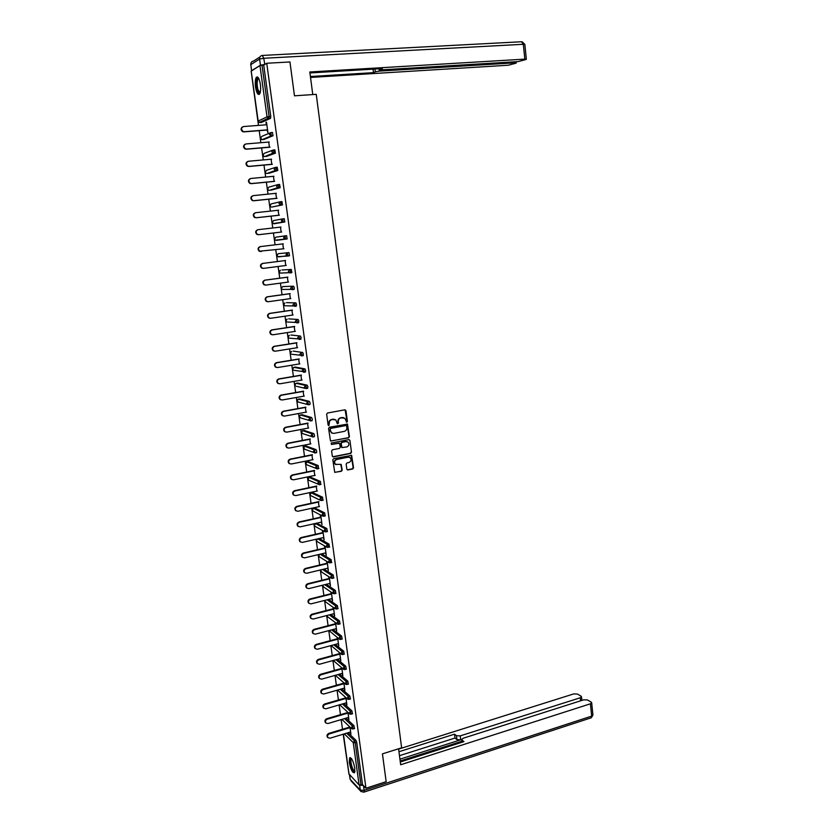 <?xml version="1.0" encoding="UTF-8"?>
<svg xmlns="http://www.w3.org/2000/svg" width="834" height="834" viewBox="0 0 834 834"><rect width="100%" height="100%" fill="white"/><g stroke="black" fill="none" stroke-linecap="round" stroke-linejoin="round"><path stroke-width="1.25" d="M346.819 422.233L347.403 421.399L345.974 410.651L344.88 409.817L327.481 413.028L326.647 414.227L328.116 425.048L328.888 425.621L329.284 423.391C329.201 421.378 330.097 420.107 331.942 419.554L335.8 419.888L337.363 423.787L338.468 423.088L338.281 421.691C338.197 419.69 339.084 418.418 340.929 417.876L344.734 418.188L346.819 422.233M346.35 422.14L347.027 421.295L345.088 409.807M328.408 425.528L329.284 423.391M337.405 423.828L338.281 421.691M354.815 768.177C353.272 760.827 351.51 757.408 349.54 757.918L349.29 762.464C350.822 769.782 352.584 773.191 354.565 772.711L354.815 768.177M260.375 84.359C259.311 78.396 257.956 76.071 256.309 77.374C255.246 79.251 254.985 82.493 255.527 87.09C256.591 93.022 257.946 95.347 259.593 94.054C260.646 92.199 260.906 88.967 260.375 84.359M346.829 469.156L347.914 469.959L352.719 468.958L353.533 467.77L351.646 455.374L333.642 458.658L332.818 459.857L334.726 472.315L341.367 471.304L342.19 470.105L341.2 464.444L335.435 464.298C333.996 462.192 334.455 460.587 336.8 459.471L348.143 457.178L350.176 457.689C351.635 459.784 351.197 461.4 348.862 462.526L346.975 462.912L346.152 464.1L346.829 469.156M266.744 63.259L289.951 61.966L294.475 95.816L316.242 94.336L401.634 747.817L382.441 753.863L386.163 781.656L365.959 788.245L266.744 63.259L263.721 65.104L262.022 65.198L269.09 116.551L270.769 116.426L263.721 65.104M348.591 437.829L349.415 436.641L347.486 424.11L329.399 427.227L328.565 428.426L330.514 441.009L348.591 437.829L349.039 436.526L346.986 423.912M349.915 440.404L351.479 452.236L350.655 453.435L333.412 456.896L332.307 456.083L331.619 450.996L332.453 449.787L339.48 448.4L340.303 447.201L339.521 443.208L331.432 444.449L331.234 443.031L348.831 439.591L349.915 440.404L351.479 452.236M327.355 531.581L327.199 530.434M251.222 71.119L259.958 65.584L262.022 65.198M251.368 72.662L258.467 125.392M365.959 788.245L362.509 784.617L359.1 784.971L348.987 773.921M348.341 769.73L343.181 734.212M342.503 729.27L341.158 719.606M340.47 714.665L339.115 704.939M338.427 699.997L337.061 690.208M336.373 685.256L335.007 675.404M334.319 670.463L332.933 660.549M332.245 655.597L330.858 645.62M330.17 640.679L328.773 630.629M328.085 625.677L326.678 615.565M325.99 610.624L324.572 600.438M323.884 595.497L322.456 585.249M321.768 580.297L320.329 569.987M319.641 565.035L318.202 554.652M317.514 549.71L316.055 539.254M315.367 534.302L313.907 523.783M313.219 518.842L311.739 508.25M311.051 503.298L309.57 492.644M308.882 487.692L307.392 476.965M306.703 472.013L305.202 461.212M304.504 456.261L302.992 445.387M302.304 440.446L300.782 429.5M300.094 424.548L298.562 413.528M297.874 408.587L296.331 397.495M295.643 392.543L294.089 381.378M293.401 376.426L291.837 365.188M291.149 360.246L289.575 348.935M288.887 343.983L287.303 332.599M286.615 327.647L285.019 316.18M284.331 311.238L282.726 299.698M282.038 294.746L280.422 283.133M279.734 278.181L278.097 266.484M277.409 261.542L275.773 249.773M275.084 244.821L273.437 232.988M272.749 228.005L271.092 216.131M270.393 211.106L268.736 199.201M268.027 194.124L266.369 182.187M265.66 177.058L263.992 165.101M263.273 159.919L261.605 147.931M260.875 142.697L259.207 130.667M266.494 122.202L267.923 132.554L267.078 130.041M265.994 122.244L266.348 124.787M348.101 732.721L355.962 740.342L356.702 742.281L355.211 742.74L361.028 785.096M362.509 784.617L356.702 742.281M270.769 116.426L270.518 118.345L261.48 122.452M345.995 718.157L353.939 725.643L354.429 728.551M343.879 703.542L351.917 710.891L352.396 713.8M341.752 688.863L349.873 696.056L350.353 698.975M339.605 674.122L347.83 681.169L348.31 684.099M337.436 659.308L345.776 666.21L346.246 669.139M335.258 644.432L343.712 651.187L344.171 654.127M333.047 629.503L341.638 636.102L342.096 639.042M330.827 614.491L339.553 620.944L340.001 623.895M328.575 599.427L337.468 605.713L337.906 608.674M326.303 584.3L335.362 590.42L335.8 593.391M324.009 569.101L333.256 575.064L333.683 578.035M321.674 553.839L331.129 559.624L331.557 562.606M319.318 538.503L329.003 544.122L329.42 547.114M316.941 523.293L326.865 528.558L327.272 531.55M314.835 507.989L324.718 512.91L325.114 515.912M312.708 492.613L322.56 497.2L322.946 500.212M310.582 477.173L320.392 481.416L320.767 484.439M308.444 461.661L318.213 465.56L318.578 468.593M306.297 446.075L316.023 449.62L316.753 451.361L316.378 452.674M304.139 430.427L313.824 433.617L314.554 435.338L314.168 436.682M301.971 414.707L311.614 417.542L312.343 419.252L311.947 420.617M299.792 398.913L309.393 401.394L310.123 403.093L309.706 404.469M297.602 383.046L307.173 385.172L307.902 386.851L307.454 388.258M295.403 367.116L304.931 368.868L305.661 370.536L305.192 371.974M293.203 351.104L302.679 352.49L303.409 354.148L302.909 355.618M290.983 335.028L300.417 336.039L301.147 337.687L300.605 339.177M288.762 318.869L298.145 319.505L298.874 321.142L298.27 322.664M286.521 302.648L295.872 302.898L296.591 304.514L295.893 306.088M281.371 288.335L282.132 289.461L281.433 288.335L282.716 286.562L293.578 286.218L294.298 287.824L294.183 289.335L293.432 289.44M292.609 289.44L291.41 289.45M282.017 269.966L291.274 269.455L291.869 272.582L290.764 272.728M290.263 272.749L289.325 272.801M277.024 254.526L277.618 256.674L276.867 255.496L278.149 253.713L288.96 252.608L289.554 255.757L287.772 256.059M284.988 235.886L283.675 237.7L284.477 238.931L285.582 239.045L284.988 235.886L286.635 235.688L287.084 238.951L276.294 240.369L287.084 238.951M282.653 218.873L281.329 220.687L282.163 221.948L283.237 222.053L282.653 218.873L284.3 218.696L284.748 221.969L273.99 223.773L284.748 221.969M280.339 201.776L281.955 201.609L282.403 204.903L271.675 207.103L282.403 204.903M277.993 184.606L279.599 184.45L280.172 187.66L270.935 190.194M275.627 167.353L277.232 167.196L277.805 170.428L268.579 173.378M273.26 150.016L274.845 149.87L275.418 153.122L266.223 156.479M270.873 132.585L272.457 132.46L273.02 135.723L263.857 139.507M269.445 147.253L268.725 142.041M271.811 164.381L271.102 159.211M274.167 181.426L273.458 176.308M276.513 198.388L275.814 193.321M278.837 215.276L278.149 210.262M281.162 232.092L280.474 227.119M283.477 248.824L282.789 243.893M285.77 265.504L285.092 260.573M288.064 282.101L287.386 277.169M290.347 298.624L289.669 293.683M292.619 315.064L291.931 310.133M294.882 331.432L294.193 326.501M297.123 347.736L296.445 342.795M299.364 363.947L298.687 359.016M301.595 380.096L300.918 375.164M303.816 396.171L303.138 391.229M306.026 412.173L305.338 407.232M308.226 428.092L307.538 423.161M310.415 443.949L309.727 439.007M312.594 459.732L311.906 454.791M314.762 475.443L314.074 470.501M316.92 491.08L316.232 486.149M319.068 506.655L318.39 501.714M321.205 522.157L322.007 524.482L320.704 515.089M320.193 514.818L320.527 517.216M323.342 537.586L324.134 539.89L322.862 530.674M322.341 530.382L322.654 532.645M325.458 552.942L326.25 555.246L324.999 546.187M324.489 545.874L324.78 548.011M327.574 568.235L328.356 570.529L327.126 561.626M326.615 561.303L326.886 563.304M329.67 583.466L330.462 585.739L329.253 577.003M328.732 576.669L328.992 578.525M331.765 598.624L332.547 600.887L331.369 592.317M330.848 591.952L331.088 593.683M333.85 613.72L334.632 615.961L333.464 607.559M332.943 607.183L333.173 608.778M335.925 628.742L336.696 630.973L335.56 622.727M335.039 622.341L335.247 623.801M337.989 643.702L338.76 645.923L337.645 637.833M337.124 637.426L337.311 638.761M340.043 658.589L340.814 660.799L339.719 652.876M339.198 652.449L339.365 653.658M342.096 673.413L342.857 675.613L341.794 667.846M341.262 667.409L341.408 668.482M344.129 688.186L344.901 690.364L343.848 682.765M343.316 682.306L343.452 683.244M346.162 702.874L346.923 705.053L345.891 697.599M345.37 697.13L345.474 697.943M348.185 717.511L348.935 719.669L347.934 712.382M347.403 711.892L347.497 712.58M350.186 732.085L350.947 734.233L349.967 727.102M349.436 726.591L349.509 727.154M343.514 417.615L342.367 417.605M337.916 421.587C337.833 419.585 338.719 418.314 340.564 417.771L342.003 417.5M334.58 419.304L333.402 419.283M328.919 423.286C328.846 421.274 329.732 420.002 331.588 419.45L333.037 419.179M330.639 441.092L348.226 437.714M346.652 426.122L345.881 425.538L330.66 428.436L330.076 429.281L331.369 432.773L333.808 433.399L344.202 431.397C346.037 430.844 346.923 429.573 346.84 427.581L346.652 426.122M332.161 433.253L329.92 430.636L330.295 428.332L345.516 425.434M332.735 456.771L350.29 453.3L351.104 452.111M339.042 443L331.432 444.449M346.746 446.961C349.102 445.825 349.529 444.199 348.039 442.093L346.027 441.582L342.023 442.364L341.2 443.563L341.982 447.556L346.746 446.961M347.069 441.603L346.027 441.582M342.096 447.639L341.283 446.805L340.835 443.438L341.659 442.249L345.651 441.457M349.54 440.289L349.092 439.581M349.258 457.209L348.143 457.178M335.966 464.653L335.07 464.152C333.642 462.057 334.09 460.441 336.436 459.326L347.778 457.042M334.809 472.378L341.002 471.158L341.825 469.959L340.741 464.236M347.225 469.813L352.344 468.812L353.157 467.624L351.177 455.166M266.849 124.746L243.601 126.549C241.057 127.738 240.89 129.374 243.101 131.459L244.32 131.689L242.652 131.668C240.599 129.937 240.578 128.332 242.6 126.872M243.872 131.887L267.568 130.01M244.32 131.689L267.547 129.843M269.226 141.999L246.051 143.938C243.538 145.106 243.361 146.732 245.498 148.806L246.781 149.057L245.05 148.984C243.028 147.201 243.059 145.606 245.154 144.209M246.322 149.234L269.945 147.211M246.781 149.057L269.924 147.065M271.592 159.169L248.501 161.254C246.02 162.401 245.811 164.006 247.886 166.07L249.22 166.341L247.437 166.227C245.446 164.381 245.54 162.797 247.708 161.473M248.761 166.498L272.311 164.329M249.22 166.341L272.291 164.215M273.959 176.266L250.93 178.476C248.48 179.602 248.261 181.197 250.263 183.251L251.649 183.543L249.814 183.397C247.854 181.478 248 179.904 250.242 178.653M251.19 183.678L274.657 181.374M251.649 183.543L274.647 181.291M276.304 193.28L253.348 195.625C250.93 196.73 250.69 198.304 252.629 200.358L253.609 200.785L252.181 200.473C250.263 198.502 250.461 196.928 252.775 195.761M253.609 200.785L277.003 198.346M254.068 200.66L276.992 198.273M278.639 210.21L255.767 212.691C253.369 213.775 253.109 215.339 254.995 217.382L256.476 217.705L254.537 217.476C252.66 215.443 252.91 213.879 255.298 212.795M256.017 217.799L279.327 215.224M256.476 217.705L279.327 215.182M260.083 93.033C259.218 93.783 258.352 92.928 257.487 90.468C255.913 83.452 256.184 79.313 258.29 78.042L258.634 78.24M258.811 78.563L257.987 78.959C256.83 81.607 256.862 85.318 258.102 90.072L260.187 92.678M257.57 76.989L257.153 77.385C255.715 80.669 255.767 85.266 257.299 91.167L259.27 94.388M354.93 771.523C353.835 772.232 352.563 770.397 351.135 766.05C349.946 761.379 349.957 758.825 351.166 758.387L351.322 758.429M351.573 758.742L351.229 759.013C350.655 760.243 350.812 762.516 351.719 765.831C352.845 769.375 353.929 771.137 354.971 771.106M350.374 757.626L350.29 757.741C349.582 759.263 349.78 762.078 350.895 766.185C352.084 769.98 353.293 772.169 354.533 772.753M312.771 94.576L309.81 71.985L524.836 59.131L523.325 44.285L263.732 58.276L264.826 64.437M379.074 68.795L379.355 71.099L514.745 62.852L514.641 61.799M379.355 71.099L375.31 71.818L374.966 69.034M310.404 76.52L373.476 72.652L375.31 71.818M310.519 77.437L508.292 65.229L515.892 63.217L514.745 62.852M251.67 70.619L260.437 65.208L259.593 59.047L250.836 64.604L251.545 70.765M380.398 68.711L380.262 69.691L382.18 69.827L518.175 61.591L525.973 59.527L524.836 59.131M380.492 69.451L382.368 68.596L309.935 72.944M264.587 64.447L260.437 65.208M373.048 69.149L373.476 72.652M398.569 748.776L400.664 764.757L590.42 703.802L591.692 702.801L591.254 702.176L587.48 699.955L583.696 699.83L463.235 738.226L461.671 739.466L462.224 742.177M400.31 761.995L463.965 741.614L461.963 740.039M580.558 700.831L580.245 697.777L581.506 696.797L581.089 696.192L577.43 694.044L573.709 693.919L398.61 749.099M456.459 735.703L460.243 735.88L460.722 739.779L456.938 739.591L456.459 735.703L454.52 734.16L398.954 751.726M580.245 697.777L460.243 735.88M359.756 785.232L363.27 785.419M460.722 739.779L399.934 759.18M461.88 741.249L400.174 760.983M456.938 739.591L454.989 738.048L399.476 755.677M454.989 738.048L454.52 734.16M280.964 227.056L258.165 229.673C255.798 230.747 255.527 232.29 257.341 234.323L258.863 234.667L256.882 234.396C255.068 232.373 255.34 230.82 257.706 229.757M258.404 234.74L281.652 232.029L258.863 234.667M261.25 251.545L259.228 251.232C257.466 249.22 257.748 247.688 260.083 246.635L260.552 246.583C258.206 247.635 257.925 249.168 259.687 251.18L283.956 248.761M260.552 246.583L283.279 243.83M263.158 268.381L261.563 267.995C259.854 266.004 260.156 264.482 262.46 263.44L285.582 260.51L262.929 263.408C260.615 264.451 260.312 265.963 262.022 267.975L263.627 268.35L286.26 265.441M265.483 285.092L263.888 284.686C262.23 282.695 262.543 281.194 264.826 280.161L287.866 277.107M264.826 280.161L265.285 280.151C263.002 281.183 262.689 282.684 264.347 284.675L265.983 285.072L288.554 282.038M265.285 280.151L287.876 277.149M267.724 301.72L266.202 301.293C264.597 299.323 264.92 297.832 267.172 296.81L290.149 293.62M267.172 296.81L267.641 296.821C265.379 297.832 265.056 299.333 266.661 301.303L268.339 301.72L290.826 298.551M267.641 296.821L290.159 293.693M269.945 318.275L268.506 317.827C266.943 315.867 267.287 314.387 269.518 313.386L292.421 310.06M269.518 313.386L269.987 313.417C267.756 314.418 267.412 315.898 268.975 317.858L270.675 318.286L293.099 314.991M269.987 313.417L292.432 310.154M272.165 334.757L270.8 334.288C269.288 332.339 269.643 330.869 271.842 329.878L294.673 326.428M271.842 329.878L272.322 329.93C270.112 330.921 269.757 332.391 271.269 334.34L272.999 334.778L295.361 331.359M272.322 329.93L294.694 326.542M274.386 351.145L273.093 350.666C271.623 348.737 271.978 347.278 274.167 346.298L296.925 342.722M274.167 346.298L274.636 346.36C272.457 347.351 272.092 348.81 273.562 350.739L275.324 351.197L297.602 347.653M274.636 346.36L296.946 342.857M276.586 367.46L275.366 366.97C273.948 365.052 274.313 363.614 276.471 362.634L299.166 358.943M276.471 362.634L276.951 362.727C274.782 363.697 274.417 365.146 275.846 367.064L277.628 367.533L299.844 363.874M276.951 362.727L299.187 359.1M278.785 383.703L277.639 383.202C276.252 381.305 276.638 379.866 278.775 378.907L301.387 375.081M278.775 378.907L279.254 379.011C277.107 379.981 276.732 381.409 278.118 383.317L279.922 383.796L302.075 380.012M279.254 379.011L301.418 375.269M280.985 399.861L279.901 399.361C278.556 397.474 278.942 396.056 281.058 395.097L303.607 391.146M281.058 395.097L281.538 395.222C279.421 396.181 279.036 397.609 280.38 399.496L282.215 399.986L304.285 396.087M281.538 395.222L303.639 391.354M283.174 415.947L282.153 415.447C280.849 413.57 281.246 412.163 283.341 411.214L305.817 407.148M283.341 411.214L283.821 411.36C281.715 412.309 281.329 413.727 282.632 415.603L284.488 416.103L306.495 412.079M283.821 411.36L305.849 407.378M285.353 431.949L284.394 431.459C283.122 429.604 283.529 428.196 285.603 427.258L308.007 423.067M285.603 427.258L286.083 427.425C284.008 428.363 283.602 429.771 284.874 431.637L286.75 432.148L308.695 428.009M286.083 427.425L308.048 423.318M287.532 447.889L286.635 447.399C285.395 445.554 285.801 444.157 287.855 443.229L310.196 438.924M287.855 443.229L288.345 443.407C286.281 444.345 285.874 445.742 287.115 447.587L289.012 448.108L310.884 443.855M288.345 443.407L310.238 439.195M289.711 463.756L288.856 463.266C287.657 461.431 288.074 460.055 290.107 459.127L312.375 454.697M290.107 459.127L290.586 459.326C288.554 460.264 288.137 461.64 289.335 463.475L291.254 464.006L313.052 459.638M290.586 459.326L312.416 454.989M291.879 479.54L291.076 479.06C289.898 477.246 290.326 475.87 292.338 474.953L314.543 470.407M292.338 474.953L292.828 475.171C290.805 476.099 290.388 477.475 291.556 479.289L293.485 479.831L315.221 475.349M292.828 475.171L314.585 470.72M294.037 495.26L293.276 494.791C292.14 492.988 292.567 491.622 294.569 490.705L316.701 486.045M294.569 490.705L295.059 490.945C293.057 491.862 292.63 493.228 293.766 495.042L295.716 495.584L317.379 490.986M295.059 490.945L316.743 486.378M296.195 510.908L295.476 510.45C294.371 508.657 294.798 507.301 296.779 506.384L318.849 501.62M296.779 506.384L297.269 506.645C295.288 507.562 294.861 508.917 295.966 510.71L297.926 511.263L319.526 506.551M297.269 506.645L318.901 501.964M298.353 526.483L297.665 526.025C296.591 524.252 297.029 522.908 298.989 521.99L320.986 517.111M298.989 521.99L299.479 522.272C297.519 523.189 297.071 524.534 298.155 526.317L300.125 526.869L321.674 522.053M299.479 522.272L321.038 517.487M300.501 541.985L299.854 541.547C298.791 539.786 299.239 538.451 301.189 537.534L323.112 532.54M301.189 537.534L301.679 537.836C299.729 538.743 299.281 540.088 300.344 541.85L302.325 542.402L323.8 537.482M301.679 537.836L323.175 532.936M302.638 557.425L302.023 556.987C300.991 555.246 301.439 553.912 303.368 553.005L325.239 547.907M303.368 553.005L303.868 553.317C301.929 554.235 301.481 555.559 302.513 557.31L304.504 557.873L325.917 552.838M303.868 553.317L325.291 548.313M304.775 572.802L304.181 572.374C303.18 570.633 303.639 569.309 305.546 568.413L327.345 563.19M305.546 568.413L306.047 568.736C304.129 569.653 303.67 570.967 304.681 572.708L306.683 573.271L328.033 568.131M306.047 568.736L327.408 563.628M306.902 588.095L306.339 587.678C305.359 585.958 305.817 584.644 307.715 583.737L329.451 578.421M307.715 583.737L308.205 584.092C306.307 584.999 305.849 586.312 306.829 588.033L308.851 588.606L330.128 583.352M308.205 584.092L329.513 578.869M309.018 603.336L308.486 602.919C307.527 601.21 307.986 599.907 309.873 599.01L331.536 593.579M309.873 599.01L310.363 599.375C308.486 600.271 308.027 601.585 308.976 603.295L310.999 603.868L332.224 598.51M310.363 599.375L331.609 594.048M311.134 618.505L310.623 618.098C309.685 616.399 310.154 615.106 312.02 614.199L333.621 608.664M312.02 614.199L312.521 614.585C310.644 615.492 310.185 616.785 311.113 618.484L313.146 619.057L334.298 613.595M312.521 614.585L333.694 609.154M313.23 633.6L312.75 633.204C311.833 631.515 312.302 630.233 314.157 629.326L335.695 623.686M314.157 629.326L314.658 629.733C312.802 630.629 312.333 631.922 313.25 633.611L315.283 634.184L336.373 628.617M314.658 629.733L335.768 624.197M315.304 648.612L314.866 648.247C313.97 646.569 314.449 645.287 316.284 644.39L337.76 638.646M316.284 644.39L316.784 644.807C314.95 645.714 314.47 646.996 315.367 648.664L317.41 649.248L338.437 643.577M316.784 644.807L337.833 639.178M317.379 663.572L316.972 663.218C316.107 661.56 316.576 660.278 318.4 659.392L339.813 653.533M318.4 659.392L318.901 659.819C317.076 660.726 316.607 661.998 317.473 663.655L319.526 664.239L340.491 658.464M318.901 659.819L339.886 654.085M319.443 678.459L319.078 678.125C318.223 676.478 318.703 675.206 320.506 674.32L341.857 668.357M320.506 674.32L321.017 674.769C319.203 675.665 318.724 676.937 319.578 678.584L321.632 679.168L342.545 673.288M321.017 674.769L341.94 668.931M321.497 693.283L321.163 692.971C320.329 691.334 320.809 690.072 322.612 689.176L343.9 683.119M322.612 689.176L323.112 689.645C321.319 690.542 320.84 691.813 321.674 693.45L323.738 694.024L344.578 688.05M323.112 689.645L343.973 683.703M323.55 708.045L323.248 707.753C322.435 706.127 322.914 704.876 324.697 703.979L345.922 697.818M324.697 703.979L325.208 704.459C323.425 705.356 322.935 706.617 323.759 708.243L325.823 708.817L346.6 702.749M325.208 704.459L346.006 698.423M325.594 722.734L325.323 722.463C324.53 720.857 325.01 719.606 326.782 718.71L347.945 712.455M326.782 718.71L327.293 719.21C325.521 720.107 325.031 721.358 325.833 722.974L327.898 723.547L348.622 717.386M327.293 719.21L348.028 713.07M327.637 737.371L327.387 737.12C326.605 735.515 327.095 734.274 328.857 733.378L349.894 727.039M328.857 733.378L329.367 733.899C327.606 734.796 327.116 736.036 327.898 737.642L329.972 738.215L350.634 731.95M329.367 733.899L350.04 727.665M251.201 70.984L258.165 121.045L267.026 116.896L259.958 65.584M258.175 121.139L259.207 122.442L261.584 122.442M258.102 121.118L259.207 122.442L268.089 118.334L267.026 116.896L269.09 116.551L268.84 118.47L259.822 122.577M359.1 784.971L353.262 742.635L344.317 733.868M343.452 734.129L349.039 774.317M346.631 733.159L354.471 740.801L355.211 742.74L353.262 742.635L354.471 740.801L355.962 740.342M270.518 118.345L268.089 118.334L270.612 118.251M260.594 137.381L261.542 139.497L260.542 138.121L261.855 136.359L269.945 132.95M262.21 139.632L271.342 135.859L270.779 132.596L269.434 134.41L271.238 135.952L262.303 139.632L263.951 139.497M272.916 135.817L271.238 135.952L273.02 135.723M262.971 154.353L263.867 156.469L262.908 155.124L264.211 153.362L272.457 150.287M275.303 153.216L266.307 156.469M265.202 172.096L266.182 173.357L265.254 172.044L266.567 170.282L274.959 167.551M277.68 170.522L268.642 173.368M267.537 188.932L268.485 190.173L267.599 188.891L268.902 187.118L277.461 184.741M280.047 187.754L270.977 190.183M270.039 204.799L270.789 206.915L269.935 205.654L271.227 203.882L279.953 201.859M272.374 221.458L273.072 223.575L272.259 222.344L273.552 220.572L282.445 218.915M274.501 238.972L275.356 240.161L274.563 238.962L275.856 237.179L284.926 235.897M278.149 253.713L288.96 252.608M287.667 256.069L278.275 256.611M282.038 269.966L291.274 269.455M291.712 272.687L290.107 272.895M282.674 286.562L293.578 286.218M294.016 289.429L292.432 289.648M286.573 302.638L295.872 302.898M296.31 306.099L294.736 306.328M288.825 318.869L298.145 319.505M298.582 322.695L297.04 322.925M291.056 335.018L300.417 336.039M300.855 339.209L299.323 339.448M293.287 351.093L302.679 352.49M303.117 355.649L301.606 355.889M295.507 367.096L293.933 367.356L303.326 369.139L304.931 368.868M305.359 372.006L303.868 372.256M297.717 383.025L296.153 383.296L305.567 385.444L307.173 385.172M307.6 388.29L306.13 388.55M299.917 398.892L298.353 399.173L307.809 401.675L309.393 401.394M309.821 404.5L308.372 404.771M298.218 399.205L297.102 400.956L297.634 401.915L308.434 404.709L307.809 401.675L306.526 403.5L308.121 404.761M302.106 414.675L300.553 414.967L310.029 417.834L311.614 417.542M312.041 420.638L310.602 420.909M300.396 414.998L299.302 416.75L299.813 417.688L310.655 420.847L310.029 417.834L308.757 419.669L310.363 420.909M304.285 430.396L302.732 430.688L312.239 433.92L313.824 433.617M314.251 436.703L312.833 436.974M302.575 430.73L301.491 432.481L301.981 433.399L312.875 436.922L312.239 433.92L310.967 435.755L312.594 436.985M306.453 446.044L304.91 446.346L314.449 449.933L316.023 449.62M316.44 452.695L315.043 452.977M304.733 446.398L303.67 448.139L304.139 449.036L315.085 452.925L314.449 449.933L313.177 451.767L314.814 452.987M308.622 461.629L307.068 461.932L316.639 465.872L318.213 465.56M318.63 468.614L317.243 468.896M306.891 461.984L305.838 463.725L306.297 464.601L317.274 468.854L316.639 465.872L315.377 467.707L317.014 468.916M310.769 477.131L309.226 477.455L318.817 481.739L320.392 481.416M320.809 484.45L319.443 484.742M309.028 477.507L307.996 479.237L308.434 480.103L319.464 484.71L318.817 481.739L317.556 483.574L319.214 484.773M312.906 492.571L311.374 492.904L320.996 497.533L322.56 497.2M322.977 500.223L321.622 500.515M321.413 500.567L320.173 500.223L321.413 500.567M315.043 507.948L313.511 508.281L323.154 513.254L324.718 512.91M325.135 515.923L323.8 516.225M312.197 509.939L313.511 508.281L312.281 510.064L312.698 510.898L322.32 515.933L323.811 516.204L323.154 513.254L321.903 515.089L323.561 516.267M317.16 523.252L315.638 523.585L325.312 528.902L326.865 528.558M325.729 531.904L324.468 531.56L325.729 531.904M317.796 538.858L327.46 544.487L329.003 544.122M320.162 554.193L329.586 560L331.129 559.624M322.497 569.466L331.713 575.439L333.256 575.064M324.791 584.665L333.829 590.806L335.362 590.42M327.074 599.813L335.935 606.109L337.468 605.713M329.326 614.887L338.031 621.34L339.553 620.944M331.557 629.889L340.116 636.509L341.638 636.102M333.756 644.838L342.19 651.604L343.712 651.187M335.946 659.715L344.265 666.637L345.776 666.21M338.114 674.539L346.318 681.597L347.83 681.169M340.272 689.291L348.372 696.494L349.873 696.056M342.409 703.979L350.416 711.329L351.917 710.891M344.525 718.606L352.448 726.101L353.939 725.643M273.896 151.507L273.177 150.016L271.842 151.83L273.635 153.362L273.896 151.507M264.587 156.625L272.822 153.206L275.418 153.122M276.283 168.864L275.564 167.353L274.23 169.166L276.023 170.678L276.283 168.864M266.943 173.524L275.168 170.511L277.805 170.428M278.66 186.128L277.941 184.606L276.607 186.42L278.389 187.921L278.66 186.128M269.299 190.361L277.513 187.744L280.172 187.66M281.016 203.319L280.297 201.786L278.973 203.6L280.756 205.081L281.016 203.319M271.644 207.103L282.538 204.799M273.646 223.47L284.884 221.865M275.96 240.077L287.23 238.847M289.554 255.757L287.918 255.965L287.323 252.817L286.01 254.631L286.771 255.84L278.598 256.893M290.368 271.258L289.638 269.663L288.335 271.488L290.086 272.895L290.368 271.258M279.338 270.946L279.88 273.104L279.161 271.947L280.443 270.174M280.568 273.072L291.869 272.582M292.671 288.043L291.952 286.437L290.639 288.262L292.39 289.659L292.671 288.043M282.862 289.461L294.183 289.335M294.965 304.754L294.246 303.138L292.942 304.952L294.683 306.339L294.965 304.754M283.935 303.545L284.373 305.744L283.706 304.639L284.926 302.878M285.145 305.776L296.477 306.005M297.258 321.382L296.529 319.745L295.236 321.57L296.967 322.935L297.258 321.382M285.895 320.861L286.604 321.955L285.958 320.882L287.167 319.109M287.417 322.018L298.76 322.591M299.531 337.937L298.812 336.29L297.509 338.114L299.239 339.459L299.531 337.937M288.147 337.019L288.825 338.093L288.21 337.04L289.398 335.278M289.69 338.187L301.032 339.115M301.793 354.408L301.074 352.751L299.781 354.575L301.512 355.909L301.793 354.408M290.795 351.885L290.378 353.074L291.045 354.158L290.451 353.126L291.619 351.364M291.952 354.294L303.295 355.555M304.056 370.807L303.326 369.139L302.044 370.963L303.764 372.277L304.056 370.807M292.609 369.118L293.245 370.15L292.671 369.139L293.829 367.377M294.214 370.338L305.546 371.912M306.297 387.132L305.567 385.444L304.285 387.268L306.005 388.571L306.297 387.132M294.819 385.047L295.444 386.069L294.892 385.079L296.028 383.327M296.487 386.309L304.848 388.279L307.788 388.206M297.602 399.549L297.029 400.883L298.749 402.217M310.029 404.417L308.236 404.792M300.365 415.051L299.229 416.666L300.845 418.011M312.25 420.555L310.457 420.941M301.418 432.439L302.94 433.732M314.46 436.62L312.667 437.006M303.597 448.087L305.036 449.38M316.659 452.612L314.866 453.008M305.765 463.673L307.12 464.955M318.849 468.531L317.056 468.927M307.923 479.185L309.206 480.447M321.027 484.377L319.245 484.783M323.206 500.16L321.643 500.494L320.996 497.533L319.735 499.368L320.173 500.223L311.28 495.876M310.071 494.625L310.571 495.532L310.144 494.687L311.165 492.957M312.208 510.001L313.344 511.232M325.364 515.86L323.571 516.267M327.512 531.498L325.958 531.852L325.312 528.902L324.061 530.737L324.468 531.56L315.408 526.525M314.335 525.316L314.814 526.191L314.408 525.378L315.638 523.585L314.324 525.243M328.189 546.291L327.46 544.487L326.209 546.322L327.866 547.469L328.189 546.291M316.461 540.557L316.92 541.412L316.534 540.62L317.473 538.931M329.659 547.062L326.605 547.125L317.473 541.746M330.327 561.814L329.586 560L328.346 561.824L330.003 562.971L330.327 561.814M318.567 555.725L319.015 556.58L319.109 554.443M331.786 562.554L328.732 562.616L319.526 556.893M320.996 569.831L321.111 571.676L330.837 578.045L332.37 578.348L331.713 575.439L330.472 577.274L332.12 578.4M320.673 570.831L321.57 571.978M333.913 577.972L332.151 578.41M322.956 585.124L323.185 586.698L332.954 593.401L334.486 593.714L333.829 590.806L332.589 592.64L334.236 593.756M322.758 585.875L323.613 586.99M336.029 593.328L334.267 593.777M324.958 600.344L325.26 601.658L335.049 608.684L336.602 609.008L335.935 606.109L334.705 607.944L336.342 609.039M324.843 600.845L325.656 601.939M338.124 608.611L336.383 609.07M326.991 615.482L327.324 616.555L337.134 623.905L338.698 624.239L338.031 621.34L336.8 623.175L337.853 624.291M326.918 615.753L327.679 616.826M340.22 623.832L338.479 624.291M329.044 630.556L339.219 639.063L340.783 639.397L340.116 636.509L338.885 638.344L339.865 639.438M328.982 630.598L329.711 631.651M342.305 638.99L340.574 639.449M331.129 645.547L341.283 654.137L342.868 654.481L342.19 651.604L340.97 653.439L341.867 654.502M331.077 645.558L331.724 646.402M344.379 654.064L342.659 654.544M333.235 660.465L343.347 669.16L344.932 669.504L344.265 666.637L343.045 668.472L343.869 669.504M333.204 660.476L333.746 661.101M346.454 669.087L344.734 669.566M335.351 675.311L345.401 684.109L346.996 684.464L346.318 681.597L345.109 683.442L345.87 684.443M348.508 684.036L346.798 684.526M337.749 690.291L347.444 698.996L349.05 699.361L348.372 696.494L347.163 698.339L347.861 699.309M350.551 698.923L348.862 699.413M339.74 704.803L349.488 713.821L351.093 714.185L350.416 711.329L349.206 713.174L349.853 714.112M352.594 713.737L350.906 714.248M341.877 719.388L351.51 728.572L353.126 728.947L352.448 726.101L351.239 727.936L351.844 728.843M354.617 728.499L352.938 729.01M251.555 70.723L250.836 64.604C250.742 62.571 251.628 61.393 253.494 61.09L259.937 56.962M262.637 55.43L521.531 41.752L523.325 44.285L524.857 44.483M263.732 58.276L262.303 55.451C260.406 55.763 259.499 56.962 259.593 59.047L263.732 58.276M349.592 774.901L350.217 779.352L360.288 790.111L359.61 785.211M363.509 785.67L364.156 790.371L591.671 716.114L590.42 703.802M592.922 714.926L591.337 717.761L592.932 715.103L591.692 702.801M590.826 717.928L364.051 792.081L364.156 790.371L360.288 790.111L360.768 791.278L363.718 792.196M350.051 779.081L349.456 774.755M361.185 791.685L350.947 780.78M251.149 71.078L258.102 121.086M343.389 734.149L348.946 774.067M265.337 171.251L265.191 172.075M267.693 188.067L267.537 188.911M274.699 238.034L274.501 238.962M281.642 287.282L281.371 288.324M286.229 319.735L285.895 320.85M288.512 335.852L288.137 336.999M293.068 367.846L292.598 369.087M295.34 383.734L294.819 385.016M302.127 430.959L301.408 432.387M304.379 446.565L303.586 448.035M306.631 462.099L305.755 463.621M308.882 477.569L307.913 479.133M311.124 492.977L310.06 494.572M317.337 538.962L316.451 540.484M318.984 554.474L318.557 555.653M320.871 569.851L320.663 570.758M322.841 585.155L322.748 585.791M258.967 78.896L257.987 78.959M522.209 41.815L524.847 44.421L526.348 59.245M250.898 63.321L250.721 64.718M380.252 69.618L380.148 68.722M516.256 62.946L516.131 61.716M462.005 742.239L461.692 739.675M581.506 696.797L581.882 700.404M327.898 737.642L327.387 737.12"/></g></svg>
